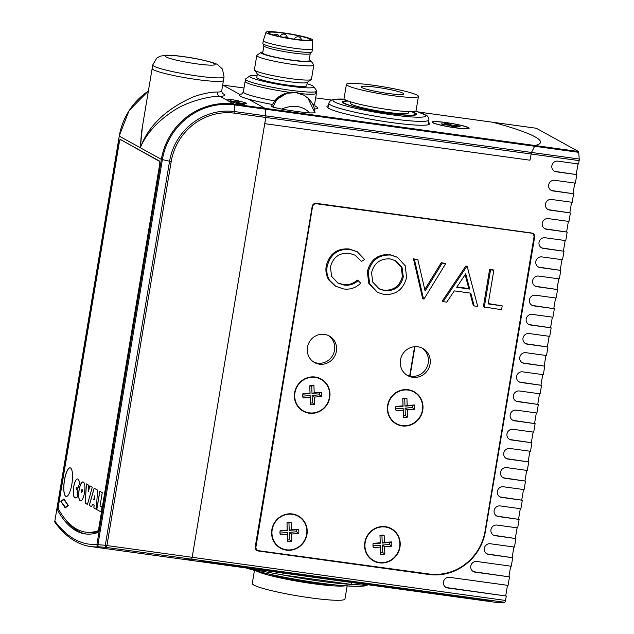 <?xml version="1.0" encoding="UTF-8"?>
<svg xmlns="http://www.w3.org/2000/svg" width="634" height="634" viewBox="0 0 634 634"><rect width="100%" height="100%" fill="white"/><g stroke="black" fill="none" stroke-linecap="round" stroke-linejoin="round"><path stroke-width="0.95" d="M536.174 128.242A2.171 0.594 97.8 0 1 536.237 128.242A2.171 0.594 97.8 0 1 536.293 128.258L578.406 151.486A2.171 0.594 97.8 0 1 578.691 152.326L579.238 159.023A2.171 0.594 97.8 0 1 579.151 160.616L578.588 163.992L557.92 161.147A5.421 5.183 118.9 0 0 554.417 171.212A5.421 5.183 118.9 0 0 556.145 171.782L576.805 174.627L575.379 183.147L554.718 180.302A5.421 5.183 118.9 0 0 551.208 190.366A5.421 5.183 118.9 0 0 552.935 190.937L573.604 193.782L572.177 202.301L551.517 199.456A5.421 5.183 118.9 0 0 548.006 209.521A5.421 5.183 118.9 0 0 549.733 210.092L570.394 212.937L568.967 221.456L548.307 218.611A5.421 5.183 118.9 0 0 544.796 228.676A5.421 5.183 118.9 0 0 546.524 229.246L567.192 232.092L565.766 240.611L545.105 237.758A5.421 5.183 118.9 0 0 541.594 247.831A5.421 5.183 118.9 0 0 543.322 248.401L563.983 251.246L562.556 259.766L541.896 256.913A5.421 5.183 118.9 0 0 538.385 266.985A5.421 5.183 118.9 0 0 540.113 267.556L560.781 270.401L559.354 278.912L538.694 276.067A5.421 5.183 118.9 0 0 535.183 286.14A5.421 5.183 118.9 0 0 536.911 286.711L557.571 289.556L556.145 298.067L535.484 295.222A5.421 5.183 118.9 0 0 531.974 305.295A5.421 5.183 118.9 0 0 533.709 305.865L554.37 308.71L552.943 317.222L532.283 314.377A5.421 5.183 118.9 0 0 528.772 324.45A5.421 5.183 118.9 0 0 530.5 325.02L551.16 327.865L549.741 336.377L529.073 333.532A5.421 5.183 118.9 0 0 525.562 343.604A5.421 5.183 118.9 0 0 527.298 344.175L547.958 347.02L546.532 355.531L525.871 352.686A5.421 5.183 118.9 0 0 522.361 362.759A5.421 5.183 118.9 0 0 524.088 363.33L544.749 366.175L543.33 374.686L522.662 371.841A5.421 5.183 118.9 0 0 519.159 381.914A5.421 5.183 118.9 0 0 520.886 382.484L541.547 385.329L540.12 393.841L519.46 390.996A5.421 5.183 118.9 0 0 515.949 401.068A5.421 5.183 118.9 0 0 517.677 401.639L538.337 404.484L536.919 412.996L516.25 410.15A5.421 5.183 118.9 0 0 512.747 420.223A5.421 5.183 118.9 0 0 514.475 420.794L535.136 423.639L533.709 432.15L513.049 429.305A5.421 5.183 118.9 0 0 509.538 439.378A5.421 5.183 118.9 0 0 511.266 439.948L531.934 442.794L530.507 451.305L509.847 448.46A5.421 5.183 118.9 0 0 506.336 458.533A5.421 5.183 118.9 0 0 508.064 459.103L528.724 461.948L527.298 470.46L506.637 467.615A5.421 5.183 118.9 0 0 503.127 477.687A5.421 5.183 118.9 0 0 504.854 478.258L525.523 481.103L524.096 489.614L503.436 486.769A5.421 5.183 118.9 0 0 499.925 496.842A5.421 5.183 118.9 0 0 501.652 497.413L522.313 500.258L520.886 508.769L500.226 505.924A5.421 5.183 118.9 0 0 496.715 515.997A5.421 5.183 118.9 0 0 498.443 516.567L519.111 519.412L517.685 527.924L497.024 525.079A5.421 5.183 118.9 0 0 493.514 535.151A5.421 5.183 118.9 0 0 495.241 535.722L515.902 538.567L514.475 547.079L490.375 543.758A5.421 5.183 118.9 0 0 486.864 553.831A5.421 5.183 118.9 0 0 488.592 554.401L512.7 557.722L511.273 566.233L476.839 561.494A5.421 5.183 118.9 0 0 473.329 571.559A5.421 5.183 118.9 0 0 475.056 572.137L509.49 576.877L508.072 585.388L449.522 577.328A5.421 5.183 118.9 0 0 446.019 587.393A5.421 5.183 118.9 0 0 447.747 587.972L506.289 596.031L505.544 600.453A2.171 0.594 97.8 0 1 504.735 602.3L191.365 559.148A2.171 0.594 -82.2 0 0 192.173 557.302L264.735 123.67L529.953 160.196L531.482 152.445L535.025 145.519A164.483 16.603 9.5 0 0 540.501 142.365A164.483 16.603 9.5 0 0 492.919 122.283L419.201 112.131M242.188 93.903A39.768 4.018 9.5 0 0 239.731 94.379L222.922 85.107L239.62 94.323A39.942 4.034 9.5 0 0 239.018 94.87A39.942 4.034 9.5 0 0 248.322 99.118L265.028 108.335A2.171 0.594 97.8 0 1 265.321 109.175A2.171 0.594 -82.2 0 0 265.028 108.335L535.025 145.519L531.482 152.445L529.953 160.196L264.735 123.67L265.773 117.456A2.171 0.594 -82.2 0 0 265.868 115.863L265.321 109.175L234.326 104.911A64.43 61.617 118.9 0 0 162.359 159.681L97.937 544.654L105.307 545.272A2.171 1.062 94.5 0 0 106.124 547.411L98.745 546.785A506.091 138.862 97.8 0 1 90.551 546.54L181.459 559.061A506.091 138.862 -82.2 0 0 191.365 559.148A506.091 138.862 97.8 0 1 181.459 559.061L195.24 560.955A506.091 138.862 97.8 0 0 202.571 561.256L491.841 601.095A506.091 138.862 97.8 0 1 484.511 600.794L494.837 602.213A506.091 138.862 -82.2 0 0 504.735 602.3M554.14 171.053A5.421 5.183 118.9 0 0 555.59 171.481L576.805 174.627M550.938 190.208A5.421 5.183 118.9 0 0 552.38 190.636L573.604 193.782M547.728 209.363A5.421 5.183 118.9 0 0 549.179 209.791L570.394 212.937M544.527 228.517A5.421 5.183 118.9 0 0 545.969 228.945L567.192 232.092M541.317 247.672A5.421 5.183 118.9 0 0 542.767 248.1L563.983 251.246M538.115 266.819A5.421 5.183 118.9 0 0 539.558 267.255L560.781 270.401M534.906 285.974A5.421 5.183 118.9 0 0 536.356 286.409L557.571 289.556M531.704 305.128A5.421 5.183 118.9 0 0 533.146 305.564L554.37 308.71M528.502 324.283A5.421 5.183 118.9 0 0 529.945 324.719L551.16 327.865M525.293 343.438A5.421 5.183 118.9 0 0 526.743 343.866L547.958 347.02M522.091 362.593A5.421 5.183 118.9 0 0 523.533 363.02L544.749 366.175M518.881 381.747A5.421 5.183 118.9 0 0 520.332 382.175L541.547 385.329M515.68 400.902A5.421 5.183 118.9 0 0 517.122 401.33L538.337 404.484M512.47 420.057A5.421 5.183 118.9 0 0 513.92 420.485L535.136 423.639M509.268 439.211A5.421 5.183 118.9 0 0 510.711 439.639L531.934 442.794M506.059 458.366A5.421 5.183 118.9 0 0 507.509 458.794L528.724 461.948M502.857 477.521A5.421 5.183 118.9 0 0 504.299 477.949L525.523 481.103M499.647 496.676A5.421 5.183 118.9 0 0 501.098 497.104L522.313 500.258M496.446 515.83A5.421 5.183 118.9 0 0 497.888 516.258L519.111 519.412M493.236 534.985A5.421 5.183 118.9 0 0 494.686 535.413L515.902 538.567M486.587 553.664A5.421 5.183 118.9 0 0 488.037 554.092L512.7 557.722M473.051 571.4A5.421 5.183 118.9 0 0 474.501 571.828L509.49 576.877M445.742 587.235A5.421 5.183 118.9 0 0 447.192 587.663L506.289 596.031M505.734 595.722L507.477 585.309M508.936 576.568L510.679 566.154M512.145 557.413L513.889 546.999M515.347 538.258L517.09 527.845M518.557 519.103L520.3 508.69M521.758 499.949L523.502 489.535M524.968 480.794L526.703 470.38M528.17 461.639L529.913 451.226M531.371 442.484L533.115 432.071M534.581 423.33L536.324 412.916M537.783 404.175L539.526 393.762M540.992 385.02L542.736 374.607M544.194 365.873L545.937 355.452M547.404 346.719L549.147 336.297M550.605 327.564L552.349 317.143M553.815 308.409L555.558 297.988M557.017 289.255L558.76 278.833M560.226 270.1L561.97 259.678M563.428 250.945L565.171 240.524M566.637 231.79L568.381 221.369M569.839 212.636L571.583 202.214M573.041 193.481L574.784 183.06M576.251 174.326L577.994 163.905M410.016 376.12L414.937 346.671M256.065 549.916A3.614 3.455 118.9 0 0 256.207 549.94L257.166 550.074M531.332 232.963L532.275 233.486A3.614 3.455 118.9 0 0 531.118 233.098L316.54 203.776A3.614 3.455 118.9 0 0 312.507 206.85L255.97 546.714A3.614 3.455 118.9 0 0 258.823 550.732L428.964 573.984A50.244 48.049 118.9 0 0 485.05 531.213L533.971 237.124A3.614 3.455 118.9 0 0 532.275 233.486A3.614 3.455 118.9 0 0 531.95 233.05M255.209 546.936A3.614 3.455 118.9 0 0 258.054 550.962L428.861 574.483A50.609 48.398 118.9 0 0 485.382 531.458L534.652 237.045A3.614 3.455 118.9 0 0 531.799 233.027L316.231 203.34A3.614 3.455 118.9 0 0 312.19 206.415L255.209 546.936M345.142 585.832A46.995 4.747 -170.5 0 1 276.297 577.035A46.995 4.747 -170.5 0 1 256.39 570.98M347.147 585.967L344.967 598.995A46.995 4.747 -170.5 0 1 320.677 599.122A46.995 4.747 -170.5 0 1 273.92 591.221A46.995 4.747 -170.5 0 1 252.269 583.486L254.448 570.457M333.072 584.707A39.768 4.018 -170.5 0 1 280.093 577.035A39.768 4.018 -170.5 0 1 268.166 573.841M414.581 346.703L409.675 376.049M411.846 111.592A37.66 3.804 -170.5 0 1 415.341 113.058A37.66 3.804 -170.5 0 1 416.562 114.469A37.66 3.804 -170.5 0 1 383.332 112.598A37.66 3.804 -170.5 0 1 343.588 103.183A37.66 3.804 -170.5 0 1 342.32 102.05A37.66 3.804 -170.5 0 1 347.717 100.861M346.426 84.362L344.048 98.547A36.51 3.685 9.5 0 0 344.46 99.245A36.51 3.685 9.5 0 0 382.484 108.699A36.51 3.685 9.5 0 0 416.07 110.601L418.44 96.408A36.51 3.685 9.5 0 0 418.036 95.718A36.51 3.685 9.5 0 0 380.012 86.256A36.51 3.685 9.5 0 0 346.426 84.362A36.51 3.685 9.5 0 0 346.83 85.051A36.51 3.685 9.5 0 0 384.854 94.514A36.51 3.685 9.5 0 0 418.44 96.408M350.816 101.915L350.586 103.287A29.283 2.956 9.5 0 0 350.911 103.849A29.283 2.956 9.5 0 0 381.406 111.433A29.283 2.956 9.5 0 0 408.344 112.955L408.573 111.576M348.328 101.083A36.51 3.685 9.5 0 0 343.454 102.098A36.51 3.685 9.5 0 0 343.866 102.787A36.51 3.685 9.5 0 0 381.89 112.25A36.51 3.685 9.5 0 0 415.476 114.144A36.51 3.685 9.5 0 0 415.064 113.454A36.51 3.685 9.5 0 0 411.197 111.608M361.285 87.215A21.691 2.187 9.5 0 0 383.871 92.841A21.691 2.187 9.5 0 0 403.826 93.967A21.691 2.187 9.5 0 0 403.581 93.555A21.691 2.187 9.5 0 0 380.994 87.936A21.691 2.187 9.5 0 0 361.039 86.803A21.691 2.187 9.5 0 0 361.285 87.215M578.406 151.486L535.025 145.519A164.483 16.603 9.5 0 0 540.501 142.365A164.483 16.603 9.5 0 0 534.969 136.793A164.483 16.603 9.5 0 0 492.919 122.283L536.293 128.258M328.388 105.696A52.051 5.254 9.5 0 0 326.938 106.623A52.051 5.254 9.5 0 0 328.689 108.382A52.051 5.254 9.5 0 0 384.569 121.546A52.051 5.254 9.5 0 0 429.622 123.804A52.051 5.254 9.5 0 0 428.552 122.457M239.731 94.379A39.768 4.018 9.5 0 0 239.192 94.902A39.768 4.018 9.5 0 0 240.532 96.249A39.768 4.018 9.5 0 0 248.219 99.062L248.211 99.086M468.502 127.64A18.798 1.894 9.5 0 0 448.325 122.885A18.798 1.894 9.5 0 0 432.055 122.069A18.798 1.894 9.5 0 0 432.689 122.711A18.798 1.894 9.5 0 0 452.866 127.458A18.798 1.894 9.5 0 0 469.136 128.274A18.798 1.894 9.5 0 0 468.502 127.64M246.349 82.531A36.146 3.653 9.5 0 0 289.968 92.366A36.146 3.653 9.5 0 1 246.737 82.737A36.146 3.653 9.5 0 1 245.128 81.31A36.146 3.653 9.5 0 0 246.349 82.531M312.903 104.673A36.146 3.653 9.5 0 0 314.662 103.881L316.437 93.238A36.146 3.653 9.5 0 1 300.373 93.61A36.146 3.653 9.5 0 0 316.437 93.238A36.146 3.653 9.5 0 0 315.225 92.017M222.859 85.083L244.011 87.999L222.922 85.107A2.171 0.594 -82.2 0 0 222.859 85.083A2.171 0.594 97.8 0 1 222.922 85.107L222.859 85.083A2.171 0.594 97.8 0 0 222.796 85.091M234.628 102.581A1.442 1.442 0 0 0 234.2 102.431A1.442 1.379 118.9 0 1 234.628 102.581L235.531 103.08A1.442 1.379 118.9 0 0 235.063 102.922L234.2 102.431A10.12 1.022 -170.5 0 1 228.747 101.155L234.033 104.071L265.028 108.335L248.219 99.062A39.768 4.018 9.5 0 0 272.295 104.467M257.119 75.383A32.532 3.281 9.5 0 0 249.867 75.929A32.532 3.281 9.5 0 0 251.096 77.514A32.532 3.281 9.5 0 0 287.899 85.883A32.532 3.281 9.5 0 0 313.711 86.612A32.532 3.281 9.5 0 0 312.38 85.685A32.532 3.281 9.5 0 0 307.03 83.736M313.711 86.612L316.675 90.717A36.146 3.653 -170.5 0 1 316.794 91.114A36.146 3.653 -170.5 0 1 286.203 89.648A36.146 3.653 -170.5 0 1 247.094 80.605A36.146 3.653 -170.5 0 1 245.485 79.179A36.146 3.653 -170.5 0 1 245.73 78.846L249.867 75.929M269.418 33.539A21.144 2.132 9.5 0 0 292.298 38.825A21.144 2.132 9.5 0 0 310.192 39.688A21.144 2.132 9.5 0 0 309.249 38.848A21.144 2.132 9.5 0 0 286.37 33.562A21.144 2.132 9.5 0 0 268.475 32.706A21.144 2.132 9.5 0 0 269.418 33.539M257.349 74.004L256.778 77.419A25.305 2.552 9.5 0 0 257.903 78.426A25.305 2.552 9.5 0 0 285.276 84.75A25.305 2.552 9.5 0 0 306.69 85.772L307.268 82.357M262.872 51.956A25.305 2.552 9.5 0 0 261.105 52.36L256.968 55.277A28.918 2.916 9.5 0 0 256.778 55.546L254.4 69.732A28.918 2.916 9.5 0 0 254.496 70.049L257.459 74.154A25.305 2.552 9.5 0 0 258.498 74.875A25.305 2.552 9.5 0 0 284.611 81.009A25.305 2.552 9.5 0 0 307.118 82.46L311.246 79.543A28.918 2.916 9.5 0 0 311.445 79.274L313.822 65.088A28.918 2.916 9.5 0 0 313.719 64.771L310.763 60.666A25.305 2.552 9.5 0 0 309.725 59.945A25.305 2.552 9.5 0 0 309.226 59.715M254.496 70.049A28.918 2.916 9.5 0 0 255.684 70.873A28.918 2.916 9.5 0 0 285.53 77.887A28.918 2.916 9.5 0 0 311.246 79.543M256.778 55.546A28.918 2.916 9.5 0 0 258.062 56.688A28.918 2.916 9.5 0 0 289.35 63.915A28.918 2.916 9.5 0 0 313.822 65.088M261.105 52.36A25.305 2.552 9.5 0 0 262.056 53.589A25.305 2.552 9.5 0 0 290.689 60.103A25.305 2.552 9.5 0 0 310.763 60.666M263.887 45.878L262.714 52.891A23.498 2.37 9.5 0 0 263.76 53.819A23.498 2.37 9.5 0 0 289.183 59.691A23.498 2.37 9.5 0 0 309.067 60.65L310.24 53.628M265.987 32.255L263.316 40.552A24.94 2.52 9.5 0 0 263.308 40.592L262.833 43.429A24.94 2.52 9.5 0 0 262.864 43.603L263.926 45.965A23.498 2.37 9.5 0 0 264.949 46.726A23.498 2.37 9.5 0 0 289.587 52.479A23.498 2.37 9.5 0 0 310.177 53.7L311.952 51.822A24.94 2.52 9.5 0 0 312.031 51.663L312.507 48.826A24.94 2.52 9.5 0 0 312.514 48.786L312.689 40.069A23.68 2.393 9.5 0 0 311.635 39.165A23.68 2.393 9.5 0 0 286.188 33.269A23.68 2.393 9.5 0 0 265.987 32.255A23.68 2.393 9.5 0 0 267.033 33.222A23.68 2.393 9.5 0 0 292.821 39.165A23.68 2.393 9.5 0 0 312.689 40.069M262.864 43.603A24.94 2.52 9.5 0 0 263.942 44.412A24.94 2.52 9.5 0 0 290.103 50.522A24.94 2.52 9.5 0 0 311.952 51.822M263.308 40.592A24.94 2.52 9.5 0 0 264.418 41.575A24.94 2.52 9.5 0 0 291.402 47.812A24.94 2.52 9.5 0 0 312.507 48.826M271.376 106.401L274.736 100.79C277.327 98.135 278.698 95.377 287.788 92.722C291.965 92.326 294.049 90.852 303.789 95.155L295.975 92.556L286.814 93.222L296.157 92.659L303.829 95.179L307.926 98.088L303.852 95.195M314.916 112.955L307.934 98.096C310.747 101.004 312.388 103.168 312.855 104.57C313.545 106.718 313.917 105.101 315.066 112.828L309.836 112.955C302.521 105.672 293.106 104.38 281.591 109.064L273.151 107.201L271.518 106.306M281.591 109.064C291.981 110.895 301.396 112.194 309.836 112.955M274.736 100.79L286.814 93.222C279.998 95.369 275.441 100.029 273.151 107.201M491.841 601.095L202.571 561.256A506.091 138.862 97.8 0 1 195.24 560.955L484.511 600.794A506.091 138.862 97.8 0 0 491.841 601.095M368.394 584.802L365.659 585.245L350.998 584.35L282.923 574.975L257.372 570.331A2.171 1.395 104.4 0 0 258.244 571.456L258.244 571.456A2.171 1.395 104.4 0 0 258.426 571.488A66.515 6.712 -170.5 0 0 363.702 585.982M256.881 569.451A2.171 1.466 -80.3 0 1 257.372 570.331L248.694 568.318M366.642 584.564A2.171 2.084 92.8 0 0 365.659 585.245A2.171 2.053 82.1 0 1 364.36 586.006L354.509 586.323L339.166 585.325C327.612 584.231 314.852 582.527 300.881 580.205C284.753 577.503 270.536 574.586 258.244 571.456L245.707 567.905M282.606 572.938A2.171 0.586 -82.6 0 1 282.923 574.975A68.686 6.934 9.5 0 0 350.998 584.35A2.171 1.601 -81.5 0 1 352.837 582.606M311.73 385.995L312.007 393.429L319.282 392.866A8.599 8.226 -61.1 0 1 319.362 394.847L312.087 395.418L312.372 402.852L314.638 404.341A9.764 9.336 -61.1 0 1 312.554 404.746A9.764 9.336 -61.1 0 1 310.446 404.674L310.169 397.423L303.076 397.978A9.764 9.336 118.9 0 1 302.751 395.275A9.764 9.336 118.9 0 1 302.909 393.698L310.01 393.135L309.78 386.154A8.599 8.226 118.9 0 1 311.73 385.995L313.925 385.559A9.764 9.336 118.9 0 0 311.817 385.48A9.764 9.336 118.9 0 0 309.733 385.884M312.372 402.852A8.599 8.226 -61.1 0 1 310.422 403.01L310.446 404.674M311.508 377.278A18.077 17.284 118.9 0 0 295.222 391.479A18.077 17.284 118.9 0 0 303.456 410.943A18.077 17.284 118.9 0 0 312.863 412.956A18.077 17.284 118.9 0 0 329.149 398.746A18.077 17.284 118.9 0 0 320.915 379.291A18.077 17.284 118.9 0 0 311.508 377.278M319.282 392.866L321.295 392.256L314.202 392.811L313.925 385.559M321.295 392.256A9.764 9.336 -61.1 0 1 321.462 396.535L314.361 397.09L314.638 404.341M302.767 394.95A8.599 8.226 118.9 0 0 302.862 396.139L303.076 397.978M302.838 394.15L310.066 393.587L310.01 393.135M310.066 393.587L309.78 386.154M312.007 393.429L314.202 392.811M319.362 394.847L321.462 396.535M312.087 395.418L314.361 397.09M302.862 396.139L310.145 395.568L310.422 403.01M310.145 395.568L310.169 397.423M58.059 511.004A325.345 89.267 -82.2 0 0 76.199 530.856A325.345 89.267 -82.2 0 0 85.241 533.915A325.345 89.267 -82.2 0 0 97.367 532.687A3.614 0.991 -82.2 0 0 98.65 529.628L159.657 165.03A3.614 0.991 -82.2 0 0 159.332 160.973L120.46 139.528A3.614 0.991 -82.2 0 0 120.357 139.496A3.614 0.991 -82.2 0 0 118.938 142.563L57.932 507.16A3.614 0.991 -82.2 0 0 58.059 511.004L59.667 511.218M65.46 519.452A325.345 89.267 -82.2 0 0 78.267 531.141A325.345 89.267 -82.2 0 0 86.279 534.034M217.422 92.065A36.146 3.653 9.5 0 0 221.678 91.074L223.461 80.439A36.146 3.653 9.5 0 1 197.063 79.575A36.146 3.653 9.5 0 0 223.461 80.439L224.056 76.888A36.146 3.653 9.5 0 1 197.657 76.025A36.146 3.653 9.5 0 1 152.746 64.953L152.152 68.504A36.146 3.653 9.5 0 0 197.063 79.575A36.146 3.653 9.5 0 1 152.152 68.504L141.469 132.34L140.312 147.762C148.411 125.683 166.385 108.588 194.234 96.479C204.338 93.309 212.065 91.835 217.422 92.065A3.614 3.194 -91.6 0 0 219.966 96.305C211.376 95.789 187.014 101.068 172.147 111.703C156.558 122.227 145.947 134.25 140.312 147.762L142.404 126.768M230.451 101.606A1.442 1.038 -86.5 0 0 229.674 99.95L228.771 99.451L230.792 99.427L238.416 100.782L239.319 101.281L238.558 103.707L242.695 104.285L244.708 104.253L243.805 103.754A1.442 1.379 118.9 0 0 242.537 104.253M243.393 103.762A1.442 1.038 93.5 0 1 243.662 103.73A1.442 1.038 93.5 0 1 243.805 103.754A10.12 1.022 -170.5 0 0 239.319 101.281A1.442 1.379 118.9 0 0 237.702 102.51L236.799 102.011L236.577 103.358M222.146 93.301A39.768 4.018 -170.5 0 1 219.966 96.305L228.747 101.155A1.442 1.133 -73.1 0 1 228.929 101.186L234.231 102.439M578.691 152.326L265.321 109.175L265.868 115.863A2.171 0.594 97.8 0 1 265.773 117.456L192.173 557.302A2.171 0.594 97.8 0 1 191.365 559.148L106.124 547.411A2.171 0.594 -82.2 0 0 106.932 545.565L505.544 600.453M148.372 91.074A65.072 62.227 118.9 0 0 119.255 136.151L54.833 521.124A503.919 138.267 -82.2 0 0 96.939 544.352L97.937 544.654A2.171 1.062 95.1 0 0 98.745 546.785A2.171 2.084 85.7 0 1 96.939 544.352L161.361 159.38A65.072 62.227 -61.1 0 1 234.033 104.071A2.171 0.594 -82.2 0 1 234.326 104.911L234.873 111.6L579.238 159.023M381.945 535.643L382.223 543.076L389.498 542.506A8.599 8.226 -61.1 0 1 389.577 544.495L382.302 545.066L382.579 552.499L384.854 553.989A9.764 9.336 -61.1 0 1 382.762 554.393A9.764 9.336 -61.1 0 1 380.662 554.322L380.384 547.071L373.291 547.625A9.764 9.336 118.9 0 1 372.966 544.923A9.764 9.336 118.9 0 1 373.125 543.346L380.226 542.783L379.996 535.801A8.599 8.226 118.9 0 1 381.945 535.643L384.141 535.207A9.764 9.336 118.9 0 0 382.033 535.128A9.764 9.336 118.9 0 0 379.948 535.532M382.579 552.499A8.599 8.226 -61.1 0 1 380.638 552.658L380.662 554.322M381.723 526.917A18.077 17.284 118.9 0 0 365.438 541.127A18.077 17.284 118.9 0 0 373.672 560.591A18.077 17.284 118.9 0 0 383.079 562.604A18.077 17.284 118.9 0 0 399.365 548.394A18.077 17.284 118.9 0 0 391.13 528.938A18.077 17.284 118.9 0 0 381.723 526.917M389.498 542.506L391.511 541.904L384.41 542.458L384.141 535.207M391.511 541.904A9.764 9.336 -61.1 0 1 391.677 546.183L384.576 546.738L384.854 553.989M372.982 544.598A8.599 8.226 118.9 0 0 373.077 545.787L373.291 547.625M373.054 543.798L380.281 543.235L380.226 542.783M380.281 543.235L379.996 535.801M382.223 543.076L384.41 542.458M389.577 544.495L391.677 546.183M382.302 545.066L384.576 546.738M373.077 545.787L380.352 545.216L380.638 552.658M380.352 545.216L380.384 547.071M288.946 522.939L289.231 530.373L296.506 529.802A8.599 8.226 -61.1 0 1 296.577 531.783L289.302 532.354L289.587 539.796L291.854 541.285A9.764 9.336 -61.1 0 1 289.77 541.69A9.764 9.336 -61.1 0 1 287.67 541.61L287.392 534.359L280.291 534.914A9.764 9.336 118.9 0 1 279.974 532.219A9.764 9.336 118.9 0 1 280.133 530.634L287.226 530.079L287.004 523.09A8.599 8.226 118.9 0 1 288.946 522.939L291.141 522.495A9.764 9.336 118.9 0 0 289.041 522.416A9.764 9.336 118.9 0 0 286.956 522.82M289.587 539.796A8.599 8.226 -61.1 0 1 287.638 539.946L287.67 541.61M288.724 514.214A18.077 17.284 118.9 0 0 272.446 528.423A18.077 17.284 118.9 0 0 280.672 547.879A18.077 17.284 118.9 0 0 290.079 549.892A18.077 17.284 118.9 0 0 306.365 535.682A18.077 17.284 118.9 0 0 298.138 516.227A18.077 17.284 118.9 0 0 288.724 514.214M296.506 529.802L298.519 529.192L291.418 529.747L291.141 522.495M298.519 529.192A9.764 9.336 -61.1 0 1 298.677 533.471L291.585 534.026L291.854 541.285M279.982 531.886A8.599 8.226 118.9 0 0 280.085 533.083L280.291 534.914M280.062 531.086L287.281 530.523L287.226 530.079M287.281 530.523L287.004 523.09M289.231 530.373L291.418 529.747M296.577 531.783L298.677 533.471M289.302 532.354L291.585 534.026M280.085 533.083L287.361 532.512L287.638 539.946M287.361 532.512L287.392 534.359M404.722 398.707L405.007 406.14L412.282 405.57A8.599 8.226 -61.1 0 1 412.354 407.559L405.078 408.13L405.364 415.563L407.63 417.053A9.764 9.336 -61.1 0 1 405.546 417.457A9.764 9.336 -61.1 0 1 403.446 417.386L403.169 410.127L396.068 410.689A9.764 9.336 118.9 0 1 395.751 407.987A9.764 9.336 118.9 0 1 395.909 406.402L403.002 405.847L402.78 398.857A8.599 8.226 118.9 0 1 404.722 398.707L406.917 398.271A9.764 9.336 118.9 0 0 404.817 398.192A9.764 9.336 118.9 0 0 402.733 398.596M405.364 415.563A8.599 8.226 -61.1 0 1 403.422 415.714L403.446 417.386M404.508 389.981A18.077 17.284 118.9 0 0 388.222 404.191A18.077 17.284 118.9 0 0 396.448 423.655A18.077 17.284 118.9 0 0 405.855 425.668A18.077 17.284 118.9 0 0 422.141 411.458A18.077 17.284 118.9 0 0 413.915 392.002A18.077 17.284 118.9 0 0 404.508 389.981M412.282 405.57L414.295 404.96L407.194 405.522L406.917 398.271M414.295 404.96A9.764 9.336 -61.1 0 1 414.454 409.247L407.361 409.802L407.63 417.053M395.759 407.662A8.599 8.226 118.9 0 0 395.862 408.851L396.068 410.689M395.838 406.862L403.058 406.291L403.002 405.847M403.058 406.291L402.78 398.857M405.007 406.14L407.194 405.522M412.354 407.559L414.454 409.247M405.078 408.13L407.361 409.802M395.862 408.851L403.137 408.28L403.422 415.714M403.137 408.28L403.169 410.127M456.44 126.935A9.764 0.983 -170.5 0 1 454.594 126.745A9.764 0.983 -170.5 0 1 452.541 126.475L449.538 125.294L442.944 124.51A9.764 0.983 9.5 0 1 441.169 123.812L447.762 124.597L444.751 123.416A9.764 0.983 9.5 0 1 446.598 123.606A9.764 0.983 9.5 0 1 448.65 123.876L451.654 125.056L458.247 125.833A9.764 0.983 -170.5 0 1 460.022 126.531L453.429 125.754L456.44 126.935M443.198 122.267A18.077 1.823 9.5 0 0 432.768 122.188A18.077 1.823 9.5 0 0 457.994 128.084A18.077 1.823 9.5 0 0 468.423 128.155A18.077 1.823 9.5 0 0 443.198 122.267M447.85 125.096L447.762 124.597M448.246 125.136L448.65 123.876M451.368 126.015L451.654 125.056M458.128 126.309L458.247 125.833M452.985 126.538L453.429 125.754M294.62 392.715A18.434 17.633 118.9 0 0 309.178 413.209A18.434 17.633 118.9 0 0 329.751 397.518A18.434 17.633 118.9 0 0 315.193 377.024A18.434 17.633 118.9 0 0 294.62 392.715M387.62 405.427A18.434 17.633 118.9 0 0 402.17 425.921A18.434 17.633 118.9 0 0 422.751 410.222A18.434 17.633 118.9 0 0 408.193 389.736A18.434 17.633 118.9 0 0 387.62 405.427M364.835 542.363A18.434 17.633 118.9 0 0 379.394 562.857A18.434 17.633 118.9 0 0 399.967 547.166A18.434 17.633 118.9 0 0 385.409 526.672A18.434 17.633 118.9 0 0 364.835 542.363M271.835 529.652A18.434 17.633 118.9 0 0 286.394 550.146A18.434 17.633 118.9 0 0 306.967 534.454A18.434 17.633 118.9 0 0 292.417 513.96A18.434 17.633 118.9 0 0 271.835 529.652M400.458 360.009A15.541 14.867 118.9 0 0 407.757 375.645A15.541 14.867 118.9 0 0 430.074 364.059A15.541 14.867 118.9 0 0 422.775 348.423A15.541 14.867 118.9 0 0 400.458 360.009M421.832 347.947A15.541 14.867 -61.1 0 1 428.227 363.036A15.541 14.867 -61.1 0 1 406.854 375.098M307.458 347.305A15.184 14.519 118.9 0 0 314.591 362.569A15.184 14.519 118.9 0 0 336.392 351.252A15.184 14.519 118.9 0 0 329.26 335.988A15.184 14.519 118.9 0 0 307.458 347.305M313.687 362.03A15.184 14.519 118.9 0 0 334.538 350.237A15.184 14.519 118.9 0 0 328.317 335.513M502.215 305.857L501.565 309.709L483.354 306.816L489.638 269.276L492.911 269.727L493.831 270.243L488.196 303.932L502.215 305.857L488.259 303.551M443.166 301.665L442.239 301.158L465.808 265.995L466.275 266.058L467.203 266.573L477.743 306.428L474.184 305.937L470.808 293.162L454.285 290.887L446.732 302.156L443.166 301.665L466.735 266.51L467.203 266.573M474.184 305.937L473.257 305.429L469.992 293.051M361.412 261.359L355.309 255.24L349.215 253.275C339.333 252.633 333.064 257.198 330.417 266.977L331.606 276.376L337.962 283.113L344.127 285.078C349.389 285.744 354.081 284.254 358.194 280.608L360.683 283.239C355.761 287.939 350.039 289.833 343.509 288.93L335.069 286.029L328.65 279.784C326.169 275.481 325.369 270.805 326.264 265.757C329.45 253.743 337.082 248.14 349.144 248.948L357.243 251.761L364.653 259.496L361.412 261.359L354.842 254.995M337.51 282.851L343.2 284.563C348.462 285.229 353.154 283.747 357.267 280.101L358.194 280.608M377.492 292.377L368.806 283.438L367.316 271.804C370.319 259.892 377.737 254.123 389.569 254.511L397.47 257.277L405.197 265.749L406.592 277.415C403.533 289.334 396.068 295.04 384.188 294.533L377.492 292.377L369.733 283.945L368.243 272.319C371.247 260.4 378.664 254.638 390.496 255.026L397.47 257.277M422.609 298.456L413.479 258.791L417.901 259.781L425.105 291.038L442.199 263.126L441.28 262.619L445.71 263.609L424.003 299.026L422.609 298.456M424.764 289.572L441.28 262.619M255.534 549.155A3.614 3.455 118.9 0 0 255.811 549.329L257.666 550.352M335.988 286.544L329.569 280.291C327.089 275.988 326.296 271.32 327.192 266.272C330.377 254.258 338.001 248.647 350.063 249.455L349.144 248.948M350.063 249.455L357.243 251.761M327.192 266.272L326.264 265.757M329.569 280.291L328.65 279.784M344.127 285.078L343.2 284.563M390.013 258.894C380.265 258.45 374.1 263.07 371.516 272.755L372.792 282.154L379.187 288.89L384.695 290.665C394.514 291.268 400.72 286.703 403.319 276.955L402.043 267.437L395.489 260.709L390.013 258.894M368.243 272.319L367.316 271.804M390.496 255.026L389.569 254.511M403.319 276.955L402.392 276.44L401.227 267.168L395.022 260.455M378.72 288.621L383.776 290.15C393.587 290.76 399.792 286.188 402.392 276.44M384.695 290.665L383.776 290.15M423.536 298.963L414.398 259.298L413.479 258.791M442.199 263.126L445.71 263.609M414.398 259.298L417.901 259.781M465.705 273.848L456.702 287.281L469.731 289.08L465.705 273.848M466.735 266.51L465.808 265.995M469.731 289.08L468.803 288.565L465.142 274.696M456.94 286.933L468.803 288.565M484.281 307.332L490.565 269.791L489.638 269.276M490.565 269.791L493.831 270.243M65.373 507.271L68.179 505.393L63.883 499.624L61.07 501.502L65.389 507.271L68.107 505.377M68.29 505.48L63.955 498.903L60.888 501.399L65.223 507.977L68.29 505.48M63.994 498.91L60.959 501.407L65.254 507.985M64.446 480.112A14.463 3.97 -82.2 0 0 66.182 496.485A14.463 3.97 -82.2 0 0 71.856 484.202A14.463 3.97 -82.2 0 0 70.12 467.837A14.463 3.97 -82.2 0 0 64.446 480.112M70.16 467.837A14.463 3.97 -82.2 0 0 64.517 480.128A14.463 3.97 -82.2 0 0 66.213 496.485M101.194 512.01L96.733 509.554L99.784 491.334L102.248 492.689L100.029 505.964L102.026 507.065L101.194 512.01L96.733 509.554M89.862 485.858L92.271 487.189L87.452 504.434L85.122 503.142L86.406 483.948L88.808 485.279L88.324 491.612L89.862 485.858M77.839 488.529L76.952 487.554L76.135 488.228L76.595 489.599L77.61 489.416L77.427 496.993L74.939 497.769C73.259 496.834 72.815 493.236 73.592 486.967C74.867 480.897 76.349 478.274 78.061 479.098L79.892 482.268L77.768 488.521L76.722 487.475M76.595 489.599L77.61 489.416M75.002 497.777L75.462 497.944L75.002 497.777C73.33 496.842 72.886 493.244 73.663 486.975L73.592 486.967M77.61 478.947L78.061 479.098M84.528 492.848C83.3 498.696 81.857 501.304 80.209 500.678C78.671 499.489 78.291 495.875 79.076 489.836C80.272 484.043 81.691 481.436 83.331 482.006C84.893 483.156 85.297 486.769 84.528 492.848M80.589 500.812L80.272 500.686C78.735 499.497 78.362 495.883 79.139 489.844L79.076 489.836M92.413 504.22L91.7 506.772L89.275 505.433L94.133 488.212L97.588 490.122L96.281 509.3L93.856 507.961L94.062 505.132L92.413 504.22L94.062 505.132M120.515 139.86A2.893 0.792 -82.2 0 0 120.436 139.829A2.893 0.792 -82.2 0 0 119.303 142.285L58.407 506.178A2.893 0.792 -82.2 0 0 58.51 509.245A324.624 89.069 -82.2 0 0 85.63 532.116A324.624 89.069 -82.2 0 0 97.731 530.88A2.893 0.792 -82.2 0 0 98.753 528.439L159.649 164.547A2.893 0.792 -82.2 0 0 159.38 161.298L121.245 139.956M76.666 489.606L77.681 489.424L76.666 489.606M73.663 486.975C74.931 480.905 76.421 478.282 78.133 479.106M79.139 489.844C80.344 484.051 81.762 481.444 83.403 482.014M81.715 492.38L82.404 491.049L82.103 489.194M82.404 491.049L82.063 489.186L81.453 490.558L81.683 492.38M81.596 492.356L82.333 491.041M87.46 504.41L85.122 503.142M85.194 503.158L86.47 483.988M89.925 485.89L88.324 491.612M91.708 506.748L89.275 505.433M89.339 505.441L94.189 488.243M96.281 509.268L93.856 507.961M93.927 507.977L94.133 505.139M94.426 499.925L94.815 495.78L93.729 499.537L94.426 499.925L94.743 495.772M96.804 509.562L99.847 491.366M68.179 505.393L63.883 499.624M85.63 532.116L87.492 532.37A324.624 89.069 -82.2 0 0 98.135 531.577M555.59 171.481L556.145 171.782M552.38 190.636L552.935 190.937M549.179 209.791L549.733 210.092M545.969 228.945L546.524 229.246M542.767 248.1L543.322 248.401M539.558 267.255L540.113 267.556M536.356 286.409L536.911 286.711M533.146 305.564L533.709 305.865M529.945 324.719L530.5 325.02M526.743 343.866L527.298 344.175M523.533 363.02L524.088 363.33M520.332 382.175L520.886 382.484M517.122 401.33L517.677 401.639M513.92 420.485L514.475 420.794M510.711 439.639L511.266 439.948M507.509 458.794L508.064 459.103M504.299 477.949L504.854 478.258M501.098 497.104L501.652 497.413M497.888 516.258L498.443 516.567M494.686 535.413L495.241 535.722M488.037 554.092L488.592 554.401M474.501 571.828L475.056 572.137M447.192 587.663L447.747 587.972M579.151 160.616L234.778 113.193A56.941 54.453 118.9 0 0 171.188 161.591L106.932 545.565L105.307 545.272L169.563 161.305A58.471 55.919 -61.1 0 1 234.873 111.6A2.171 0.594 97.8 0 1 234.778 113.193M256.207 549.94L258.054 550.962M427.633 573.802L428.861 574.483M534.018 236.696L534.652 237.045M428.212 124.724L428.917 119.969A50.728 5.12 -170.5 0 1 391.867 118.772A50.728 5.12 -170.5 0 1 328.848 103.223L329.593 101.511L332.105 99.76L344.302 99.102M344.349 99.15A47.114 4.755 9.5 0 0 340.078 104.158A47.114 4.755 9.5 0 0 391.527 114.778A47.114 4.755 9.5 0 0 415.587 111.069M314.48 109.032A39.768 4.018 9.5 0 0 316.295 106.678A39.768 4.018 9.5 0 0 315.122 106.108M241.744 94.157L243.353 91.946A36.146 3.653 9.5 0 0 244.566 93.174A36.146 3.653 9.5 0 0 274.673 100.869M331.416 100.045L315.661 97.874L331.439 100.037M243.115 103.802A8.678 0.88 9.5 0 0 238.717 102.779L237.702 102.51L237.528 103.54M227.661 100.79L228.929 101.186A1.442 1.133 -73.1 0 1 229.096 101.25M227.836 100.814A1.442 1.434 -125.4 0 0 226.829 100.093A10.12 1.022 -170.5 0 1 229.674 99.95A1.442 1.379 -61.1 0 1 230.816 101.559L230.863 101.606A1.442 1.442 0 0 0 230.134 100.109L229.239 99.609A1.442 1.379 -61.1 0 0 228.771 99.451M235.063 102.922L238.558 103.714A1.442 0.396 97.8 0 0 238.519 103.699L242.656 104.269A1.442 0.396 97.8 0 1 242.695 104.285M148.396 90.971L129.138 110.467L119.184 136.072L161.361 159.38L171.188 161.591M234.873 102.716L235.056 101.614L230.879 101.281M230.847 101.036L230.919 101.052A1.442 0.396 97.8 0 0 230.792 99.427M234.921 99.998A1.442 0.396 97.8 0 1 235.056 101.614L236.799 102.011A1.442 1.379 118.9 0 1 238.416 100.782M242.608 104.269A1.442 0.396 97.8 0 1 242.656 104.269L244.114 104.428M54.857 521.005L54.762 521.053A2.171 2.171 0 0 0 55.166 522.717A2.171 2.013 143 0 1 54.833 521.124L119.279 136.033M316.54 203.776L315.7 203.308M255.97 546.714L255.304 546.349M531.118 233.098L530.713 232.876M183.702 56.711A25.305 2.552 9.5 0 0 166.076 56.965A25.305 2.552 9.5 0 0 196.659 63.852A25.305 2.552 9.5 0 0 214.284 63.598A25.305 2.552 9.5 0 0 183.702 56.711M98.341 530.967L97.731 530.88M536.237 128.242L419.137 112.115M328.848 103.223L327.968 107.954M428.917 119.969L428.774 118.106L426.967 115.634L415.65 111.037M343.303 103.017L343.454 102.098M415.325 115.063L415.476 114.144M245.485 79.179L243.353 91.946M314.662 103.881L315.138 106.298M316.437 93.238L316.794 91.114M368.711 584.627L364.36 586.006M245.683 103.794L243.662 103.73A1.442 1.442 0 0 0 242.465 104.245M221.678 91.074L222.479 93.689M235.499 103.065L238.519 103.699M55.166 522.717C65.667 536.689 77.459 544.63 90.551 546.54M288.478 38.214A3.614 3.614 0 0 0 283.969 37.398M279.245 36.423A3.614 3.614 0 0 0 273.619 35.021M287.17 37.248A3.614 3.614 0 0 0 280.133 36.614M301.443 39.966A3.614 3.614 0 0 0 294.461 39.142M432.681 122.703L432.768 122.188M468.336 128.67L468.423 128.155M152.746 64.953L156.78 58.09L160.164 56.188L166.132 55.213C170.491 55.142 176.252 55.61 183.4 56.608C199.401 58.708 215.837 62.972 217.771 64.763L222.479 69.082L224.056 76.888M121.205 139.94L120.436 139.829"/></g></svg>
